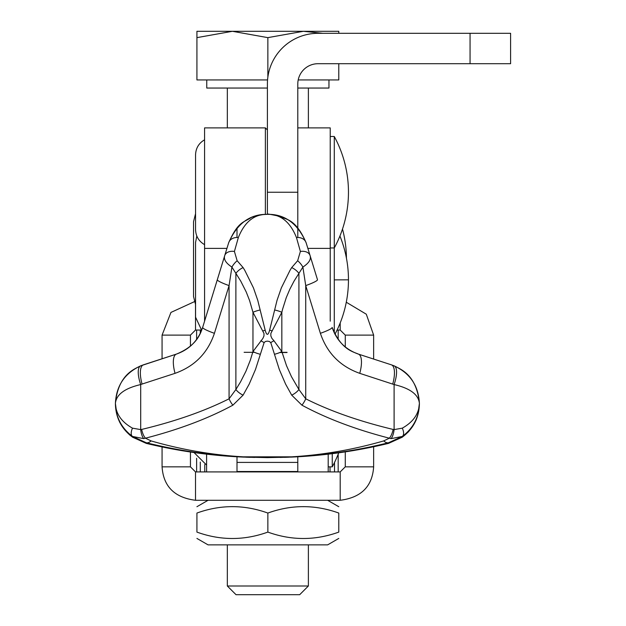 <?xml version="1.0" encoding="UTF-8"?>
<svg xmlns="http://www.w3.org/2000/svg" width="626" height="626" viewBox="0 0 626 626"><rect width="100%" height="100%" fill="white"/><g stroke="black" fill="none" stroke-linecap="round" stroke-linejoin="round"><path stroke-width="0.94" d="M237.004 227.958L237.004 237.489M267.396 129.918L265.369 127.892L265.369 214.389M267.396 192.237L267.396 83.97A50.667 50.667 0 0 1 318.063 33.303L510.597 33.303L510.597 63.703L318.063 63.703A20.267 20.267 0 0 0 297.796 83.97L297.796 192.237L267.396 192.237L267.396 214.342C280.448 214.053 290.135 221.784 296.458 237.551L300.386 251.449L297.647 260.745L291.7 267.584L290.01 270.346L281.348 287.882L277.036 300.331L269.642 330.121C268.147 335.677 266.66 335.724 265.189 330.254L257.763 300.331L253.452 287.882L244.789 270.346L243.099 267.584L237.152 260.745L234.414 251.449L238.342 237.551C244.664 221.784 254.352 214.053 267.396 214.342C250.001 213.998 237.09 223.49 228.654 242.818A10.133 8.115 -162.9 0 0 228.654 242.818L202.66 327.414A20.267 2.355 17.1 0 0 205.664 329.73A20.267 2.355 17.1 0 0 214.413 333.322L229.069 285.605A20.267 2.355 -162.9 0 1 220.321 282.005A20.267 2.355 -162.9 0 1 217.316 279.697L224.726 255.58C223.49 259.297 225.884 263.131 231.917 267.075L235.885 273.359L235.885 389.513L229.069 398.809C204.467 411.149 175.335 421.361 141.656 429.436A10.133 3.717 76.6 0 0 145.467 438.192C179.138 429.483 208.278 418.473 232.88 405.171L243.099 395.147L249.195 384.106L255.478 369.52L264.133 342.571L265.424 341.491L267.396 341.131L269.376 341.491L270.667 342.571A10.133 1.604 151.6 0 0 273.938 340.732L271.895 338.369L270.847 335.919L270.847 333.4L281.833 312.296A10.133 2.277 -167 0 0 274.618 309.972M332.25 453.67L332.25 466.839A116.569 116.569 0 0 0 338.721 452.817M338.173 454.21L338.173 471.91L328.196 471.91L328.196 454.155M301.466 471.902L297.796 471.91L297.796 456.777M305.942 471.902L307.773 471.902M373.644 359.066L373.644 335.113L345.27 335.113L340.2 330.043L338.173 330.043L338.173 339.449M338.173 330.043L337.085 330.043M328.196 471.902L297.796 471.902L328.196 471.902M206.603 471.91L196.627 471.91L196.627 458.271M233.334 471.902L237.004 471.91M227.019 471.91L228.858 471.902M201.4 330.043L196.627 330.043L196.627 339.456M237.004 456.777L237.004 471.902L206.603 471.902L206.603 454.155M330.223 136.499L334.276 136.499L334.276 332.907M330.223 247.966L334.276 247.966A116.569 116.569 0 0 0 334.276 136.499M330.223 321.177L330.223 127.892L297.796 127.892L297.796 237.489M265.369 127.892L204.577 127.892L204.577 321.177M358.401 354.105L391.383 364.833L358.385 354.097C345.317 349.449 336.577 340.552 332.14 327.414C341.248 349.997 353.526 351.789 358.393 354.105A20.267 7.285 108 0 1 361.413 360.443A20.267 7.285 108 0 1 359.747 373.339L394.098 384.56A20.267 7.113 -67.9 0 0 394.13 365.834M394.114 365.834C399.052 368.644 416.587 373.612 419.397 403.426C419.021 413.731 413.317 421.971 402.291 428.161L394.098 429.608L394.098 384.56C410.108 388.284 418.544 394.576 419.397 403.426L419.397 404.028C419.021 417.832 413.317 428.873 402.283 437.151L388.558 443.372C356.898 451.01 324.941 455.572 292.686 457.043L279.986 457.426L292.475 456.917C324.706 455.305 356.726 450.579 388.558 442.738L402.291 436.447C413.317 428.192 419.021 417.182 419.397 403.426C418.544 385.78 410.108 373.245 394.098 365.827L391.399 364.841A20.267 7.285 108 0 1 394.396 371.171A20.267 7.285 108 0 1 392.729 384.059M270.706 342.445L279.321 369.52L285.597 384.106L291.7 395.147L301.92 405.171C326.522 418.473 355.654 429.483 389.333 438.192A10.133 3.717 -76.6 0 0 393.136 429.436C359.465 421.361 330.325 411.149 305.731 398.809L298.915 389.513L291.442 376.625L286.536 365.74L281.833 351.569L281.833 312.296L282.561 309.322L286.254 297.663L289.83 289.228L294.056 281.105L302.882 267.075C308.915 263.131 311.31 259.297 310.073 255.58L317.484 279.689A20.267 2.355 162.9 0 1 314.479 282.005A20.267 2.355 162.9 0 1 305.731 285.605L320.387 333.322C327.038 353.025 340.161 366.359 359.747 373.339M332.14 327.414A20.267 2.355 162.9 0 1 329.135 329.73A20.267 2.355 162.9 0 1 320.387 333.322M143.401 364.841L140.701 365.827A20.267 7.113 67.9 0 0 140.686 365.834L176.399 354.105C197.926 345.349 200.805 332.116 202.66 327.414C198.223 340.552 189.475 349.449 176.415 354.097L143.432 364.825A20.267 7.285 72 0 0 140.404 371.171A20.267 7.285 72 0 0 142.063 384.059L175.045 373.339C194.639 366.359 207.762 353.025 214.413 333.322M176.399 354.105A20.267 7.285 72 0 0 173.386 360.443A20.267 7.285 72 0 0 175.045 373.339M140.686 365.834C135.74 368.644 118.212 373.612 115.403 403.426C116.256 394.576 124.684 388.284 140.701 384.56L140.701 429.608L132.509 428.161C121.483 421.971 115.779 413.731 115.403 403.426C116.256 385.78 124.684 373.245 140.701 365.827A20.267 7.113 67.9 0 0 140.701 384.56L142.063 384.059M402.291 428.161A10.133 5.078 -125.2 0 1 402.291 436.447L391.078 438.638L389.333 438.192L383.707 440.915C353.158 449.718 322.413 455.024 291.473 456.839L243.326 456.839C212.386 455.024 181.642 449.718 151.093 440.915L145.467 438.192L143.722 438.638L132.509 436.447L146.241 442.738C178.066 450.579 210.093 455.305 242.317 456.917L254.813 457.426L242.113 457.043C209.859 455.572 177.901 451.01 146.241 443.372L132.516 437.151C121.483 428.873 115.779 417.832 115.403 404.028L115.403 403.426C115.779 417.182 121.483 428.192 132.509 436.447A10.133 5.078 125.2 0 1 132.509 428.161M151.093 440.915A20.267 8.279 103.9 0 1 146.241 442.738L146.241 443.372A20.267 17.888 -76.4 0 0 146.327 443.388L132.642 437.238A20.267 20.267 0 0 1 132.501 437.136M388.394 443.411A20.267 17.888 -103.6 0 0 388.472 443.388A20.267 17.888 -103.6 0 0 388.558 443.372L388.558 442.738A20.267 8.279 -103.9 0 1 383.707 440.915M292.6 457.043C324.847 455.579 356.804 451.025 388.472 443.388L402.158 437.238A20.267 20.267 0 0 0 402.299 437.136M243.326 456.839A20.267 8.975 92.9 0 1 242.372 456.917A20.267 8.975 92.9 0 1 242.317 456.917M292.475 456.917A20.267 8.975 -92.9 0 1 292.428 456.917A20.267 8.975 -92.9 0 1 291.473 456.839M297.647 260.745A10.133 4.405 -126.9 0 1 302.882 267.075L305.731 285.605L305.731 398.809A10.133 3.443 -63.2 0 1 301.92 405.171M274.618 354.246A10.133 2.574 164.9 0 0 281.833 351.569L273.938 340.732M317.484 279.689L310.073 255.58A10.133 6.941 162.9 0 0 310.073 255.572A10.133 6.941 162.9 0 0 300.386 251.449M296.458 237.551A10.133 8.115 162.9 0 1 306.137 242.81L310.073 255.572L306.145 242.818A10.133 8.115 162.9 0 0 306.137 242.81C297.71 223.49 284.799 213.998 267.396 214.342M232.88 405.171A10.133 3.443 63.2 0 1 229.069 398.809L229.069 285.605L231.917 267.075A10.133 4.405 126.9 0 1 237.152 260.745M260.181 309.972A10.133 2.277 167 0 0 252.967 312.296L263.992 333.47L263.969 335.951L262.912 338.376L252.967 351.569A10.133 2.574 15.1 0 0 260.181 354.246M238.342 237.551A10.133 8.115 -162.9 0 0 228.654 242.81C237.888 221.659 243.897 222.34 250.721 217.879C251.863 216.94 255.987 215.837 263.077 214.561L267.271 214.342M141.656 429.436L140.701 429.608A10.133 3.787 83.2 0 0 143.722 438.638M234.414 251.449A10.133 6.941 -162.9 0 0 224.726 255.572L224.718 255.588M391.078 438.638A10.133 3.787 -83.2 0 0 394.098 429.608L393.136 429.436M243.099 267.584A10.133 5.047 145.6 0 0 235.885 273.359L240.744 281.105L246.237 292.006L249.578 300.543L252.967 312.296L252.967 351.569L250.337 360.138L245.932 371.241L240.548 381.883L235.885 389.513A10.133 4.922 33.4 0 0 243.099 395.147M291.7 395.147A10.133 4.922 -33.4 0 0 298.915 389.513L298.915 273.359A10.133 5.047 -145.6 0 0 291.7 267.584M265.189 330.254A10.133 0.657 163.7 0 0 262.983 330.911M271.887 330.794A10.133 0.665 -163.7 0 0 269.642 330.121M260.862 340.732A10.133 1.604 28.4 0 0 264.133 342.571M244.124 352.305L254.492 352.321M287.044 352.336L280.291 352.328M279.838 352.524L287.044 352.508M328.955 88.047L297.796 88.047L328.955 88.047L328.955 79.94L298.203 79.94L338.783 79.94L338.783 63.703M322.766 33.303L303.32 31.3L267.858 37.638L232.387 31.3L338.783 31.3L338.783 33.303M227.324 585.999L227.324 544.87L208.067 544.87L327.641 544.87L308.383 544.87L308.383 585.999L227.324 585.999L236.025 594.7L267.858 594.7L236.025 594.7M267.858 594.7L299.682 594.7L267.858 594.7M196.924 37.638L196.924 31.3L232.387 31.3L196.924 37.638L196.924 79.94L267.56 79.94L206.752 79.94L206.752 88.047L267.396 88.047L227.324 88.047L227.324 127.892M267.858 77.186L267.858 37.638M206.752 88.047L227.324 88.047M162.071 446.933L162.071 466.839L190.445 466.839L195.508 471.91L195.508 500.284C174.544 497.607 163.394 486.465 162.071 466.839L162.071 466.839M190.445 452.003L190.445 466.839M195.508 500.284L340.2 500.284L340.2 471.91L345.27 466.839L345.27 451.87M345.27 466.839L373.644 466.839L373.644 446.745M338.783 513.054C338.783 504.517 338.783 504.517 338.783 513.054C338.783 504.517 338.783 504.517 338.783 513.054C315.144 504.517 291.497 504.517 267.858 513.054C244.21 504.517 220.563 504.517 196.924 513.054C196.924 504.517 196.924 504.517 196.924 513.054C196.924 504.517 196.924 504.517 196.924 513.054L196.924 532.1C220.563 540.629 244.21 540.629 267.858 532.092C291.497 540.629 315.144 540.629 338.783 532.1C338.783 540.629 338.783 540.629 338.783 532.1C338.783 540.629 338.783 540.629 338.783 532.1L338.783 513.054M196.924 506.716L208.067 500.284L327.641 500.284L338.783 506.716M308.383 544.87L247.591 544.87M196.924 532.1C196.924 540.629 196.924 540.629 196.924 532.1C196.924 540.629 196.924 540.629 196.924 532.1M267.858 532.092L267.858 513.054M195.508 471.91L340.2 471.91M373.644 466.839L373.644 466.847C372.345 486.441 361.194 497.592 340.2 500.284M345.27 346.937L345.27 335.113M195.508 304.447L195.508 330.043L190.445 335.113L190.445 346.17M190.445 335.113L162.071 335.113L162.071 358.768M346.288 302.233L366.296 314.205L373.644 335.113M340.2 330.043L340.2 322.922M196.627 330.043L195.508 330.043M162.071 335.113L170.953 312.421L194.35 301.693M470.063 63.703L470.063 33.303M330.027 466.839L330.027 471.91M334.511 471.91L334.511 462.473M204.765 464.523L204.765 471.91M200.289 471.91L200.289 462.082M200.289 333.392L200.289 330.043M334.276 279.877L348.463 279.822A116.569 116.569 0 0 0 339.926 236.025M307.859 248.381L330.223 248.381M226.941 248.381L204.577 248.381M237.004 462.411L297.796 462.411M195.555 213.685L193.528 221.753L193.528 296.458M193.528 221.753L193.528 296.474L195.555 304.541M346.436 258.155A116.569 116.569 0 0 0 342.492 229.053M206.603 465.079L194.021 452.528M328.196 466.839L332.25 466.839M334.957 334.276A116.569 116.569 0 0 0 348.463 279.822M196.814 236.025L195.555 242.458L195.555 317.179L201.666 330.27M204.577 139.809C198.802 143.174 195.797 148.198 195.555 154.872L195.555 229.593C195.797 236.268 198.802 241.292 204.577 244.656M195.555 192.19L195.555 154.872M237.004 471.503L297.796 471.503M202.66 327.414L217.316 279.697M391.391 364.848L394.114 365.858M130.435 435.571L129.097 434.436M119.918 422.652L119.683 422.182M292.436 457.05L267.396 457.622L242.184 457.043C209.953 455.579 177.995 451.025 146.327 443.388M245.071 457.05L242.372 456.917M250.408 457.348L245.822 457.191M242.536 457.066L243.819 457.113M288.969 457.191L284.392 457.348M289.728 457.05L292.428 456.917M290.98 457.113L292.279 457.066M407.792 432.456L408.927 431.244M415.766 420.805L416.274 419.647M115.403 403.426L116.835 414.083M306.137 242.81C294.932 216.862 284.29 219.812 280.73 216.549C270.745 214.374 266.551 213.638 268.163 214.342L267.529 214.342M228.654 242.81L224.726 255.572M417.965 414.083L419.397 403.426M308.383 88.047L308.383 127.892M299.682 594.7L308.383 585.999M327.641 544.87L338.783 538.43M208.067 544.87L196.924 538.43"/></g></svg>
